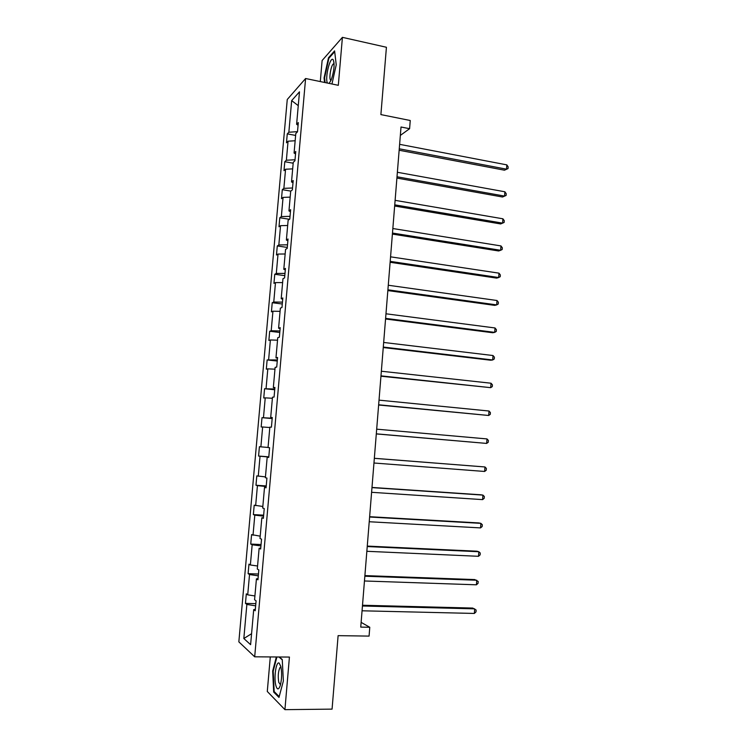 <?xml version="1.0" encoding="UTF-8"?>
<svg xmlns="http://www.w3.org/2000/svg" width="747" height="747" viewBox="0 0 747 747"><rect width="100%" height="100%" fill="white"/><g stroke="black" fill="none" stroke-linecap="round" stroke-linejoin="round"><path stroke-width="1.12" d="M270.293 656.93L267.286 691.47L284.924 709.65L289.425 657.061L254.69 656.818L305.598 78.51L338.316 85.317L342.415 37.35L322.116 60.526L320.295 81.563M342.415 37.35L386.423 47.266L380.895 114.599L410.252 120.5L409.599 128.699L401.018 126.999L360.745 627.106L369.774 627.265L361.128 622.382M284.924 709.65L332.07 709.127L338.111 635.65L369.074 636.099L369.774 627.265M305.598 78.51L287.259 99.491L238.844 641.86L254.69 656.818M255.642 605.845L246.865 604.435L245.464 603.38L255.838 603.641M251.58 633.708L243.83 638.517L246.865 604.435M254.914 595.957L247.715 594.845L246.314 593.837L245.464 603.38M247.715 594.845L249.526 574.546L248.107 573.659L258.453 574.023M257.566 566.002L250.376 564.984L248.956 564.153L248.107 573.659M250.376 564.984L252.169 544.778L250.74 544.068L261.058 544.535M260.199 536.169L251.58 534.609L250.74 544.068M253.018 535.263L254.802 515.141L253.364 514.599L263.654 515.169M262.832 506.466L254.204 505.187L253.364 514.599M255.651 505.663L257.426 485.634L255.978 485.261L266.231 485.933M265.446 476.894L256.809 475.886L255.978 485.261M258.266 476.203L260.04 456.249L258.574 456.053L268.799 456.828M268.042 447.453L259.414 446.715L258.574 456.053M260.88 446.855L262.645 426.995L261.17 426.967L262.001 417.666L272.179 418.572M272.207 418.236L262.001 417.666M263.476 417.638L265.232 397.862L263.747 398.002L264.569 388.739L274.719 389.747M274.784 389.028L264.569 388.739M266.063 388.552L267.818 368.859L266.315 369.158L267.137 359.942L277.258 361.044M277.352 359.933L267.137 359.942M268.64 359.587L270.386 339.969L268.873 340.436L269.686 331.257L279.78 332.462M279.91 330.968L271.208 330.744L269.686 331.257M271.208 330.744L272.944 311.21L271.422 311.844L272.235 302.703L282.291 304.001M282.459 302.133L273.757 302.021L272.235 302.703M273.757 302.021L275.484 282.581L273.953 283.365L274.765 274.27L284.794 275.652M284.99 273.411L276.306 273.421L274.765 274.27M276.306 273.421L278.024 254.064L276.483 255.007L277.286 245.95L287.287 247.434M287.52 244.82L278.836 244.951L277.286 245.95M278.836 244.951L280.545 225.669L278.995 226.78L279.798 217.75L289.491 219.282M290.032 216.341L281.358 216.593L279.798 217.75M281.358 216.593L283.066 197.395L281.498 198.655L282.301 189.673L290.835 191.111M292.535 187.992L283.869 188.356L282.301 189.673M283.869 188.356L285.569 169.233L283.991 170.661L284.784 161.707L293.169 163.201M295.028 159.755L286.372 160.231L284.784 161.707M286.372 160.231L288.062 141.202L286.474 142.78L287.268 133.862L295.625 135.431M297.511 131.64L288.856 132.238L287.268 133.862M288.856 132.238L291.666 100.612L299.482 91.834L296.615 124.31L298.314 122.573L297.493 131.827L295.803 133.508L294.066 153.06L295.756 151.482L294.934 160.782L293.254 162.304L291.517 181.932L293.197 180.531L292.366 189.859L290.695 191.213L288.958 210.934L290.62 209.692L289.789 219.067L288.127 220.253L286.381 240.058L288.034 238.993L287.203 248.406L285.55 249.423L283.795 269.312L285.438 268.416L284.598 277.875L282.964 278.724L281.199 298.697L282.824 297.969L281.983 307.475L280.358 308.147L278.584 328.213L280.209 327.653L279.359 337.196L277.744 337.7L275.97 357.85L277.576 357.468L276.726 367.057L275.12 367.375L273.337 387.618L274.924 387.422L274.074 397.049L272.487 397.189L270.694 417.526L272.272 417.498L271.422 427.172L269.844 427.135L268.033 447.556L269.602 447.714L268.752 457.425L267.183 457.211L265.372 477.725L266.922 478.061L266.063 487.819L264.513 487.427L262.692 508.025L264.233 508.548L263.374 518.343L261.833 517.774L260.003 538.466L261.534 539.166L260.666 549.008L259.134 548.251L257.295 569.037L258.817 569.924L257.939 579.812L256.426 578.869L254.578 599.748L256.09 600.821L255.213 610.757L253.709 609.617L250.609 644.68L243.83 638.517M258.051 578.626L256.426 578.869M258.294 575.816L249.526 574.546M260.74 548.093L259.134 548.251M260.936 545.917L252.169 544.778M263.43 517.699L261.833 517.774M263.56 516.158L254.802 515.141M266.1 487.436L264.513 487.427M266.175 486.521L257.426 485.634M268.761 457.304L267.183 457.211M268.78 457.015L260.04 456.249M269.807 427.517L262.645 426.995M272.253 417.722L270.694 417.526M272.394 398.282L265.232 397.862M274.887 387.898L273.337 387.618M274.961 369.177L267.818 368.859M277.51 358.205L275.97 357.85M277.529 340.193L270.386 339.969M280.116 328.643L278.584 328.213M280.078 311.331L272.944 311.21M282.711 299.211L281.199 298.697M282.618 282.599L275.484 282.581M285.307 269.9L283.795 269.312M285.149 253.989L278.024 254.064M287.875 240.721L286.381 240.058M287.67 225.491L280.545 225.669M290.443 211.672L288.958 210.934M290.172 197.124L283.066 197.395M293.001 182.744L291.517 181.932M292.675 168.869L285.569 169.233M295.541 153.947L294.066 153.06M295.158 140.744L288.062 141.202M298.072 125.272L296.615 124.31M400.345 135.412L409.599 128.699M298.258 105.644L291.666 100.612M255.343 609.291L253.709 609.617M331.957 84L336.234 64.802L334.6 50.88L328.493 57.762L324.067 77.94L324.553 82.459M276.343 656.968L272.683 671.03L273.673 692.049L278.986 697.409L283.365 680.993L282.245 659.498L279.322 656.986M324.618 78.052L324.067 77.94M329.194 57.911L328.493 57.762M274.663 692.049L273.673 692.049M273.253 671.03L272.683 671.03M399.15 150.24L504.486 170.195L506.503 169.177L399.262 148.802M506.821 164.872L508.156 166.861L508.035 168.579L506.503 169.177L506.821 164.872L399.626 144.33M508.035 168.579L504.486 170.195M396.909 178.075L502.544 197.012L504.561 196.097L397.012 176.768M504.869 191.774L506.214 193.725L506.092 195.443L504.561 196.097L504.869 191.774L397.376 172.277M506.092 195.443L502.544 197.012M394.659 206.023L500.593 223.941L502.6 223.138L394.752 204.846M502.918 218.796L504.272 220.692L504.141 222.419L502.6 223.138L502.918 218.796L395.116 200.345M329.1 83.403L331.182 80.013C334.096 71.264 334.787 64.541 333.246 59.816L333.041 59.583C329.997 56.23 324.665 78.995 327.494 83.066M334.096 63.7L333.293 63.943C330.893 65.745 328.773 78.762 330.641 80.134M325.104 82.572L324.6 77.809L328.885 58.257L334.693 51.72M280.807 666.371L279.191 663.14C276.213 660.731 273.691 677.361 275.802 685.363C277.174 690.079 278.687 690.06 280.34 685.316C281.862 678.92 282.021 672.599 280.807 666.371M280.975 667.108L280.06 667.463C278.239 671.133 277.809 676.11 278.771 682.384L280.489 684.766M279.201 696.606L274.168 691.554L273.206 671.179L276.904 656.977M278.967 656.986L282.263 659.825M392.399 234.091L498.632 250.973L500.639 250.282L392.483 233.055M500.957 245.922L502.311 247.771L502.189 249.507L500.639 250.282L500.957 245.922L392.847 228.526M390.13 262.281L496.662 278.117L498.669 277.529L390.205 261.366M498.987 273.159L500.35 274.961L500.219 276.707L498.669 277.529L498.987 273.159L390.569 256.828M387.852 290.583L494.691 305.374L496.69 304.897L387.908 289.808M497.007 300.509L498.38 302.255L498.249 304.01L496.69 304.897L497.007 300.509L388.281 285.242M385.555 319.006L492.703 332.742L494.701 332.378L385.611 318.371M495.018 327.961L496.391 329.67L496.269 331.435L494.701 332.378L495.018 327.961L385.975 313.787M383.258 347.551L490.714 360.222L492.703 359.97L383.304 347.056M493.02 355.535L494.402 357.197L494.281 358.962L492.703 359.97L493.02 355.535L383.669 342.453M380.951 376.217L490.695 387.665L380.979 375.853M491.022 383.22L492.413 384.826L492.282 386.601L490.695 387.665L491.022 383.22L381.353 371.231M378.636 405.014L488.687 415.481L378.654 404.781M489.005 411.018L490.406 412.577L490.275 414.361L488.687 415.481L489.005 411.018L379.028 400.14M376.301 433.923L486.661 443.419L376.311 433.839M486.988 438.928L488.389 440.441L488.258 442.224L486.661 443.419L486.988 438.928L376.684 429.17M374.34 458.331L484.962 466.959L484.635 471.46L373.967 463.009M374.34 458.294L484.962 466.959L486.372 468.416L486.241 470.208L484.635 471.46M371.978 487.614L482.926 495.102L482.599 499.622L371.604 492.31M371.997 487.436L480.956 494.803L482.926 495.102L484.336 496.503L484.205 498.314L482.599 499.622M369.616 517.017L480.881 523.358L480.545 527.905L369.233 521.742M369.634 516.7L478.911 522.937L480.881 523.358L482.301 524.711L482.17 526.523L480.545 527.905M367.235 546.552L478.827 551.734L478.491 556.3L366.852 551.295M367.272 546.085L476.866 551.202L478.827 551.734L480.256 553.041L480.125 554.862L478.491 556.3M364.844 576.217L476.763 580.232L476.427 584.808L364.461 580.979M364.891 575.601L474.803 579.579L478.201 581.483L478.071 583.304L476.427 584.808M362.444 606.004L474.69 608.842L474.354 613.446L362.062 610.794M362.51 605.247L472.739 608.067L476.138 610.038L476.007 611.877L474.354 613.446M334.105 64.111L333.293 63.943M334.012 62.571L333.246 59.816M280.9 666.744L279.191 663.14M281.049 667.463L280.06 667.463"/></g></svg>
